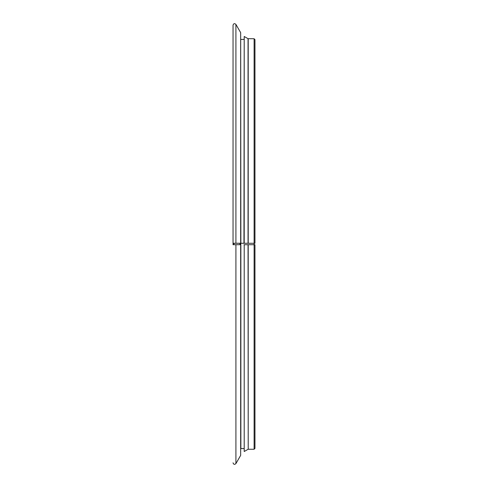 <?xml version="1.0" encoding="UTF-8"?>
<svg xmlns="http://www.w3.org/2000/svg" width="488" height="488" viewBox="0 0 488 488"><rect width="100%" height="100%" fill="white"/><g stroke="black" fill="none" stroke-linecap="round" stroke-linejoin="round"><path stroke-width="0.73" d="M243.951 244.72L254.962 244.714L244.207 244.726L244.207 451.522L244.207 244.726M239.956 244.714L233.551 244.708L239.956 244.708L239.956 243.292L235.911 243.268L240.773 243.262L233.038 243.237L254.962 243.286L243.951 243.28L244.207 36.478L244.207 243.274M248.215 244.714L248.215 449.259L254.108 449.259L254.108 243.286L254.449 243.286L243.951 243.28M233.892 243.292L240.261 243.262L233.551 243.237L233.892 243.292L233.892 244.708M248.044 243.286L248.044 38.692L254.108 38.741L254.108 243.286L239.956 243.286M233.038 244.762L233.038 25.169C233.612 23.473 234.569 23.217 235.911 24.4L235.911 243.231M240.572 244.708L240.572 243.292M240.865 244.714L240.865 448.576L243.951 448.576M240.694 39.327L240.865 243.286M240.663 244.738L240.663 455.377L240.773 244.738M240.773 243.262L240.663 32.623L240.663 243.262M235.911 244.769L235.911 463.6C234.569 464.783 233.612 464.527 233.038 462.831M240.779 244.708L240.779 243.292M248.215 38.741L248.215 243.286M248.044 244.714L248.215 449.259M240.865 39.424L243.951 39.424M240.663 32.623L235.911 24.4M240.663 455.377L235.911 463.6M254.962 243.286L254.962 39.595L254.108 38.741M254.962 244.714L254.962 448.405L254.108 449.259M248.044 38.692L244.207 36.478M248.044 449.308L244.207 451.522"/></g></svg>

